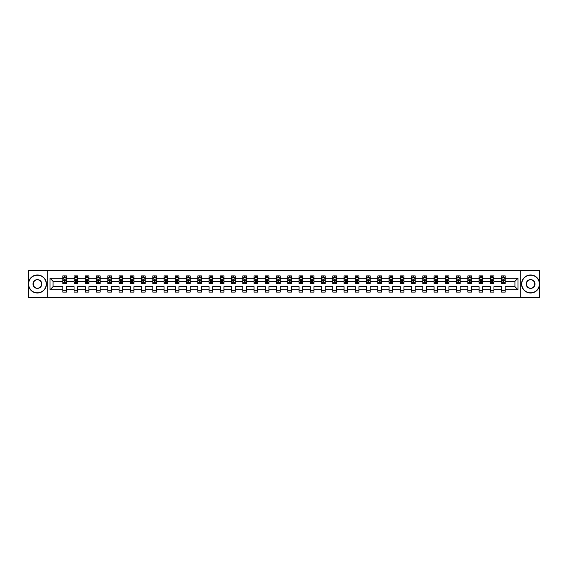 <?xml version="1.0" encoding="UTF-8"?>
<svg xmlns="http://www.w3.org/2000/svg" width="568" height="568" viewBox="0 0 568 568"><rect width="100%" height="100%" fill="white"/><g stroke="black" fill="none" stroke-linecap="round" stroke-linejoin="round"><path stroke-width="0.85" d="M520.742 270.659L28.4 270.659L28.4 297.341L539.6 297.341L539.6 270.659L520.742 270.659L520.742 297.341M505.2 289.694L505.2 286.67L514.935 286.67L517.966 289.694L505.2 289.694L505.2 292.115L501.594 292.115L501.594 289.694L493.947 289.694L493.947 292.115L490.34 292.115L490.34 289.694L482.693 289.694L482.693 292.115L479.087 292.115L479.087 289.694L471.447 289.694L471.447 292.115L467.84 292.115L467.84 289.694L460.194 289.694L460.194 292.115L456.587 292.115L456.587 289.694L448.94 289.694L448.94 292.115L445.333 292.115L445.333 289.694L437.694 289.694L437.694 292.115L434.087 292.115L434.087 289.694L426.44 289.694L426.44 292.115L422.833 292.115L422.833 289.694L415.187 289.694L415.187 292.115L411.587 292.115L411.587 289.694L403.94 289.694L403.94 292.115L400.334 292.115L400.334 289.694L392.687 289.694L392.687 292.115L389.08 292.115L389.08 289.694L381.433 289.694L381.433 292.115L377.834 292.115L377.834 289.694L370.187 289.694L370.187 292.115L366.58 292.115L366.58 289.694L358.933 289.694L358.933 292.115L355.327 292.115L355.327 289.694L347.687 289.694L347.687 292.115L344.08 292.115L344.08 289.694L336.433 289.694L336.433 292.115L332.827 292.115L332.827 289.694L325.18 289.694L325.18 292.115L321.573 292.115L321.573 289.694L313.934 289.694L313.934 292.115L310.327 292.115L310.327 289.694L302.68 289.694L302.68 292.115L299.073 292.115L299.073 289.694L291.427 289.694L291.427 292.115L287.82 292.115L287.82 289.694L280.18 289.694L280.18 292.115L276.573 292.115L276.573 289.694L268.927 289.694L268.927 292.115L265.32 292.115L265.32 289.694L257.673 289.694L257.673 292.115L254.066 292.115L254.066 289.694L246.427 289.694L246.427 292.115L242.82 292.115L242.82 289.694L235.173 289.694L235.173 292.115L231.566 292.115L231.566 289.694L223.92 289.694L223.92 292.115L220.313 292.115L220.313 289.694L212.673 289.694L212.673 292.115L209.067 292.115L209.067 289.694L201.42 289.694L201.42 292.115L197.813 292.115L197.813 289.694L190.166 289.694L190.166 292.115L186.567 292.115L186.567 289.694L178.92 289.694L178.92 292.115L175.313 292.115L175.313 289.694L167.666 289.694L167.666 292.115L164.06 292.115L164.06 289.694L156.413 289.694L156.413 292.115L152.813 292.115L152.813 289.694L145.167 289.694L145.167 292.115L141.56 292.115L141.56 289.694L133.913 289.694L133.913 292.115L130.306 292.115L130.306 289.694L122.667 289.694L122.667 292.115L119.06 292.115L119.06 289.694L111.413 289.694L111.413 292.115L107.806 292.115L107.806 289.694L100.16 289.694L100.16 292.115L96.553 292.115L96.553 289.694L88.913 289.694L88.913 292.115L85.306 292.115L85.306 289.694L77.66 289.694L77.66 292.115L74.053 292.115L74.053 289.694L66.406 289.694L66.406 292.115L62.8 292.115L62.8 289.694L50.034 289.694L50.034 278.306L62.8 278.306L62.8 275.885L66.406 275.885L66.406 278.306L74.053 278.306L74.053 275.885L77.66 275.885L77.66 278.306L85.306 278.306L85.306 275.885L88.913 275.885L88.913 278.306L96.553 278.306L96.553 275.885L100.16 275.885L100.16 278.306L107.806 278.306L107.806 275.885L111.413 275.885L111.413 278.306L119.06 278.306L119.06 275.885L122.667 275.885L122.667 278.306L130.306 278.306L130.306 275.885L133.913 275.885L133.913 278.306L141.56 278.306L141.56 275.885L145.167 275.885L145.167 278.306L152.813 278.306L152.813 275.885L156.413 275.885L156.413 278.306L164.06 278.306L164.06 275.885L167.666 275.885L167.666 278.306L175.313 278.306L175.313 275.885L178.92 275.885L178.92 278.306L186.567 278.306L186.567 275.885L190.166 275.885L190.166 278.306L197.813 278.306L197.813 275.885L201.42 275.885L201.42 278.306L209.067 278.306L209.067 275.885L212.673 275.885L212.673 278.306L220.313 278.306L220.313 275.885L223.92 275.885L223.92 278.306L231.566 278.306L231.566 275.885L235.173 275.885L235.173 278.306L242.82 278.306L242.82 275.885L246.427 275.885L246.427 278.306L254.066 278.306L254.066 275.885L257.673 275.885L257.673 278.306L265.32 278.306L265.32 275.885L268.927 275.885L268.927 278.306L276.573 278.306L276.573 275.885L280.18 275.885L280.18 278.306L287.82 278.306L287.82 275.885L291.427 275.885L291.427 278.306L299.073 278.306L299.073 275.885L302.68 275.885L302.68 278.306L310.327 278.306L310.327 275.885L313.934 275.885L313.934 278.306L321.573 278.306L321.573 275.885L325.18 275.885L325.18 278.306L332.827 278.306L332.827 275.885L336.433 275.885L336.433 278.306L344.08 278.306L344.08 275.885L347.687 275.885L347.687 278.306L355.327 278.306L355.327 275.885L358.933 275.885L358.933 278.306L366.58 278.306L366.58 275.885L370.187 275.885L370.187 278.306L377.834 278.306L377.834 275.885L381.433 275.885L381.433 278.306L389.08 278.306L389.08 275.885L392.687 275.885L392.687 278.306L400.334 278.306L400.334 275.885L403.94 275.885L403.94 278.306L411.587 278.306L411.587 275.885L415.187 275.885L415.187 278.306L422.833 278.306L422.833 275.885L426.44 275.885L426.44 278.306L434.087 278.306L434.087 275.885L437.694 275.885L437.694 278.306L445.333 278.306L445.333 275.885L448.94 275.885L448.94 278.306L456.587 278.306L456.587 275.885L460.194 275.885L460.194 278.306L467.84 278.306L467.84 275.885L471.447 275.885L471.447 278.306L479.087 278.306L479.087 275.885L482.693 275.885L482.693 278.306L490.34 278.306L490.34 275.885L493.947 275.885L493.947 278.306L501.594 278.306L501.594 275.885L505.2 275.885L505.2 278.306L517.966 278.306L517.966 289.694M47.258 297.341L47.258 270.659M501.594 278.306L501.594 281.33L493.947 281.33L493.947 278.306M493.947 289.694L493.947 286.67L501.594 286.67L501.594 289.694M490.34 278.306L490.34 281.33L482.693 281.33L482.693 278.306M482.693 289.694L482.693 286.67L490.34 286.67L490.34 289.694M479.087 278.306L479.087 281.33L471.447 281.33L471.447 278.306M471.447 289.694L471.447 286.67L479.087 286.67L479.087 289.694M467.84 278.306L467.84 281.33L460.194 281.33L460.194 278.306M460.194 289.694L460.194 286.67L467.84 286.67L467.84 289.694M456.587 278.306L456.587 281.33L448.94 281.33L448.94 278.306M448.94 289.694L448.94 286.67L456.587 286.67L456.587 289.694M445.333 278.306L445.333 281.33L437.694 281.33L437.694 278.306M437.694 289.694L437.694 286.67L445.333 286.67L445.333 289.694M434.087 278.306L434.087 281.33L426.44 281.33L426.44 278.306M426.44 289.694L426.44 286.67L434.087 286.67L434.087 289.694M422.833 278.306L422.833 281.33L415.187 281.33L415.187 278.306M415.187 289.694L415.187 286.67L422.833 286.67L422.833 289.694M411.587 278.306L411.587 281.33L403.94 281.33L403.94 278.306M403.94 289.694L403.94 286.67L411.587 286.67L411.587 289.694M400.334 278.306L400.334 281.33L392.687 281.33L392.687 278.306M392.687 289.694L392.687 286.67L400.334 286.67L400.334 289.694M389.08 278.306L389.08 281.33L381.433 281.33L381.433 278.306M381.433 289.694L381.433 286.67L389.08 286.67L389.08 289.694M377.834 278.306L377.834 281.33L370.187 281.33L370.187 278.306M370.187 289.694L370.187 286.67L377.834 286.67L377.834 289.694M366.58 278.306L366.58 281.33L358.933 281.33L358.933 278.306M358.933 289.694L358.933 286.67L366.58 286.67L366.58 289.694M355.327 278.306L355.327 281.33L347.687 281.33L347.687 278.306M347.687 289.694L347.687 286.67L355.327 286.67L355.327 289.694M344.08 278.306L344.08 281.33L336.433 281.33L336.433 278.306M336.433 289.694L336.433 286.67L344.08 286.67L344.08 289.694M332.827 278.306L332.827 281.33L325.18 281.33L325.18 278.306M325.18 289.694L325.18 286.67L332.827 286.67L332.827 289.694M321.573 278.306L321.573 281.33L313.934 281.33L313.934 278.306M313.934 289.694L313.934 286.67L321.573 286.67L321.573 289.694M310.327 278.306L310.327 281.33L302.68 281.33L302.68 278.306M302.68 289.694L302.68 286.67L310.327 286.67L310.327 289.694M299.073 278.306L299.073 281.33L291.427 281.33L291.427 278.306M291.427 289.694L291.427 286.67L299.073 286.67L299.073 289.694M287.82 278.306L287.82 281.33L280.18 281.33L280.18 278.306M280.18 289.694L280.18 286.67L287.82 286.67L287.82 289.694M276.573 278.306L276.573 281.33L268.927 281.33L268.927 278.306M268.927 289.694L268.927 286.67L276.573 286.67L276.573 289.694M265.32 278.306L265.32 281.33L257.673 281.33L257.673 278.306M257.673 289.694L257.673 286.67L265.32 286.67L265.32 289.694M254.066 278.306L254.066 281.33L246.427 281.33L246.427 278.306M246.427 289.694L246.427 286.67L254.066 286.67L254.066 289.694M242.82 278.306L242.82 281.33L235.173 281.33L235.173 278.306M235.173 289.694L235.173 286.67L242.82 286.67L242.82 289.694M231.566 278.306L231.566 281.33L223.92 281.33L223.92 278.306M223.92 289.694L223.92 286.67L231.566 286.67L231.566 289.694M220.313 278.306L220.313 281.33L212.673 281.33L212.673 278.306M212.673 289.694L212.673 286.67L220.313 286.67L220.313 289.694M209.067 278.306L209.067 281.33L201.42 281.33L201.42 278.306M201.42 289.694L201.42 286.67L209.067 286.67L209.067 289.694M197.813 278.306L197.813 281.33L190.166 281.33L190.166 278.306M190.166 289.694L190.166 286.67L197.813 286.67L197.813 289.694M186.567 278.306L186.567 281.33L178.92 281.33L178.92 278.306M178.92 289.694L178.92 286.67L186.567 286.67L186.567 289.694M175.313 278.306L175.313 281.33L167.666 281.33L167.666 278.306M167.666 289.694L167.666 286.67L175.313 286.67L175.313 289.694M164.06 278.306L164.06 281.33L156.413 281.33L156.413 278.306M156.413 289.694L156.413 286.67L164.06 286.67L164.06 289.694M152.813 278.306L152.813 281.33L145.167 281.33L145.167 278.306M145.167 289.694L145.167 286.67L152.813 286.67L152.813 289.694M141.56 278.306L141.56 281.33L133.913 281.33L133.913 278.306M133.913 289.694L133.913 286.67L141.56 286.67L141.56 289.694M130.306 278.306L130.306 281.33L122.667 281.33L122.667 278.306M122.667 289.694L122.667 286.67L130.306 286.67L130.306 289.694M119.06 278.306L119.06 281.33L111.413 281.33L111.413 278.306M111.413 289.694L111.413 286.67L119.06 286.67L119.06 289.694M107.806 278.306L107.806 281.33L100.16 281.33L100.16 278.306M100.16 289.694L100.16 286.67L107.806 286.67L107.806 289.694M96.553 278.306L96.553 281.33L88.913 281.33L88.913 278.306M88.913 289.694L88.913 286.67L96.553 286.67L96.553 289.694M85.306 278.306L85.306 281.33L77.66 281.33L77.66 278.306M77.66 289.694L77.66 286.67L85.306 286.67L85.306 289.694M74.053 278.306L74.053 281.33L66.406 281.33L66.406 278.306M66.406 289.694L66.406 286.67L74.053 286.67L74.053 289.694M62.8 278.306L62.8 281.33L53.065 281.33L53.065 286.67L62.8 286.67L62.8 289.694M50.034 278.306L53.065 281.33M514.935 286.67L514.935 281.33L505.2 281.33L505.2 278.306M502.964 277.688L503.83 277.688M491.71 277.688L492.577 277.688M480.457 277.688L481.323 277.688M469.211 277.688L470.077 277.688M457.957 277.688L458.823 277.688M446.704 277.688L447.57 277.688M435.457 277.688L436.323 277.688M424.204 277.688L425.07 277.688M412.957 277.688L413.816 277.688M401.704 277.688L402.57 277.688M390.45 277.688L391.316 277.688M379.204 277.688L380.063 277.688M367.95 277.688L368.817 277.688M356.697 277.688L357.563 277.688M345.45 277.688L346.317 277.688M334.197 277.688L335.063 277.688M322.943 277.688L323.81 277.688M311.697 277.688L312.563 277.688M300.444 277.688L301.31 277.688M289.19 277.688L290.056 277.688M277.944 277.688L278.81 277.688M266.69 277.688L267.556 277.688M255.437 277.688L256.303 277.688M244.19 277.688L245.056 277.688M232.937 277.688L233.803 277.688M221.683 277.688L222.549 277.688M210.437 277.688L211.303 277.688M199.183 277.688L200.05 277.688M187.937 277.688L188.796 277.688M176.683 277.688L177.55 277.688M165.43 277.688L166.296 277.688M154.184 277.688L155.043 277.688M142.93 277.688L143.796 277.688M131.677 277.688L132.543 277.688M120.43 277.688L121.296 277.688M109.177 277.688L110.043 277.688M97.923 277.688L98.789 277.688M86.677 277.688L87.543 277.688M75.423 277.688L76.29 277.688M64.17 277.688L65.036 277.688M62.8 290.312L66.406 290.312M74.053 290.312L77.66 290.312M85.306 290.312L88.913 290.312M96.553 290.312L100.16 290.312M107.806 290.312L111.413 290.312M119.06 290.312L122.667 290.312M130.306 290.312L133.913 290.312M141.56 290.312L145.167 290.312M152.813 290.312L156.413 290.312M164.06 290.312L167.666 290.312M175.313 290.312L178.92 290.312M186.567 290.312L190.166 290.312M197.813 290.312L201.42 290.312M209.067 290.312L212.673 290.312M220.313 290.312L223.92 290.312M231.566 290.312L235.173 290.312M242.82 290.312L246.427 290.312M254.066 290.312L257.673 290.312M265.32 290.312L268.927 290.312M276.573 290.312L280.18 290.312M287.82 290.312L291.427 290.312M299.073 290.312L302.68 290.312M310.327 290.312L313.934 290.312M321.573 290.312L325.18 290.312M332.827 290.312L336.433 290.312M344.08 290.312L347.687 290.312M355.327 290.312L358.933 290.312M366.58 290.312L370.187 290.312M377.834 290.312L381.433 290.312M389.08 290.312L392.687 290.312M400.334 290.312L403.94 290.312M411.587 290.312L415.187 290.312M422.833 290.312L426.44 290.312M434.087 290.312L437.694 290.312M445.333 290.312L448.94 290.312M456.587 290.312L460.194 290.312M467.84 290.312L471.447 290.312M479.087 290.312L482.693 290.312M490.34 290.312L493.947 290.312M501.594 290.312L505.2 290.312M53.065 286.67L50.034 289.694M517.966 278.306L514.935 281.33M65.036 276.822L64.17 276.822M63.481 277.809L62.8 277.809L62.8 275.885L64.17 275.885L64.17 277.724M62.8 282.665L62.8 283.567L64.17 283.567L64.17 282.665L62.8 282.665L62.8 281.33M66.406 281.33L66.406 283.567L65.036 283.567L65.036 279.712L64.17 279.712L64.17 282.665M65.732 277.809L66.406 277.809L66.406 275.885L65.036 275.885L65.036 277.724M66.406 279.165L65.689 277.724L63.524 277.724L62.8 279.165M63.453 275.885L62.8 275.885M37.417 275.203A8.797 8.797 0 0 0 28.613 284A8.797 8.797 0 0 0 37.417 292.797A8.797 8.797 0 0 0 46.214 284A8.797 8.797 0 0 0 37.417 275.203M37.417 293.017A9.017 9.017 0 0 1 28.4 284A9.017 9.017 0 0 1 37.417 274.983A9.017 9.017 0 0 1 46.434 284A9.017 9.017 0 0 1 37.417 293.017M37.417 279.598A4.402 4.402 0 0 1 41.812 284A4.402 4.402 0 0 1 37.417 288.402A4.402 4.402 0 0 1 33.015 284A4.402 4.402 0 0 1 37.417 279.598M37.417 288.182A4.182 4.182 0 0 0 41.599 284A4.182 4.182 0 0 0 37.417 279.818A4.182 4.182 0 0 0 33.235 284A4.182 4.182 0 0 0 37.417 288.182M530.583 275.203A8.797 8.797 0 0 0 521.786 284A8.797 8.797 0 0 0 530.583 292.797A8.797 8.797 0 0 0 539.387 284A8.797 8.797 0 0 0 530.583 275.203M530.583 293.017A9.017 9.017 0 0 1 521.566 284A9.017 9.017 0 0 1 530.583 274.983A9.017 9.017 0 0 1 539.6 284A9.017 9.017 0 0 1 530.583 293.017M530.583 279.598A4.402 4.402 0 0 1 534.985 284A4.402 4.402 0 0 1 530.583 288.402A4.402 4.402 0 0 1 526.188 284A4.402 4.402 0 0 1 530.583 279.598M530.583 288.182A4.182 4.182 0 0 0 534.765 284A4.182 4.182 0 0 0 530.583 279.818A4.182 4.182 0 0 0 526.401 284A4.182 4.182 0 0 0 530.583 288.182M76.29 276.822L75.423 276.822M74.735 277.809L74.053 277.809L74.053 275.885L75.423 275.885L75.423 277.724M74.053 282.665L74.053 283.567L75.423 283.567L75.423 282.665L74.053 282.665L74.053 281.33M77.66 281.33L77.66 283.567L76.29 283.567L76.29 279.712L75.423 279.712L75.423 282.665M76.978 277.809L77.66 277.809L77.66 275.885L76.29 275.885L76.29 277.724M77.66 279.165L76.936 277.724L74.777 277.724L74.053 279.165M74.699 275.885L74.053 275.885M87.543 276.822L86.677 276.822M85.981 277.809L85.306 277.809L85.306 275.885L86.677 275.885L86.677 277.724M85.306 282.665L85.306 283.567L86.677 283.567L86.677 282.665L85.306 282.665L85.306 281.33M88.913 281.33L88.913 283.567L87.543 283.567L87.543 279.712L86.677 279.712L86.677 282.665M88.232 277.809L88.913 277.809L88.913 275.885L87.543 275.885L87.543 277.724M88.913 279.165L88.189 277.724L86.024 277.724L85.306 279.165M85.953 275.885L85.306 275.885M98.789 276.822L97.923 276.822M97.234 277.809L96.553 277.809L96.553 275.885L97.923 275.885L97.923 277.724M96.553 282.665L96.553 283.567L97.923 283.567L97.923 282.665L96.553 282.665L96.553 281.33M100.16 281.33L100.16 283.567L98.789 283.567L98.789 279.712L97.923 279.712L97.923 282.665M99.485 277.809L100.16 277.809L100.16 275.885L98.789 275.885L98.789 277.724M100.16 279.165L99.443 277.724L97.277 277.724L96.553 279.165M97.206 275.885L96.553 275.885M110.043 276.822L109.177 276.822M108.481 277.809L107.806 277.809L107.806 275.885L109.177 275.885L109.177 277.724M107.806 282.665L107.806 283.567L109.177 283.567L109.177 282.665L107.806 282.665L107.806 281.33M111.413 281.33L111.413 283.567L110.043 283.567L110.043 279.712L109.177 279.712L109.177 282.665M110.732 277.809L111.413 277.809L111.413 275.885L110.043 275.885L110.043 277.724M111.413 279.165L110.689 277.724L108.531 277.724L107.806 279.165M108.453 275.885L107.806 275.885M121.296 276.822L120.43 276.822M119.734 277.809L119.06 277.809L119.06 275.885L120.43 275.885L120.43 277.724M119.06 282.665L119.06 283.567L120.43 283.567L120.43 282.665L119.06 282.665L119.06 281.33M122.667 281.33L122.667 283.567L121.296 283.567L121.296 279.712L120.43 279.712L120.43 282.665M121.985 277.809L122.667 277.809L122.667 275.885L121.296 275.885L121.296 277.724M122.667 279.165L121.942 277.724L119.777 277.724L119.06 279.165M119.706 275.885L119.06 275.885M132.543 276.822L131.677 276.822M130.988 277.809L130.306 277.809L130.306 275.885L131.677 275.885L131.677 277.724M130.306 282.665L130.306 283.567L131.677 283.567L131.677 282.665L130.306 282.665L130.306 281.33M133.913 281.33L133.913 283.567L132.543 283.567L132.543 279.712L131.677 279.712L131.677 282.665M133.239 277.809L133.913 277.809L133.913 275.885L132.543 275.885L132.543 277.724M133.913 279.165L133.196 277.724L131.03 277.724L130.306 279.165M130.959 275.885L130.306 275.885M143.796 276.822L142.93 276.822M142.234 277.809L141.56 277.809L141.56 275.885L142.93 275.885L142.93 277.724M141.56 282.665L141.56 283.567L142.93 283.567L142.93 282.665L141.56 282.665L141.56 281.33M145.167 281.33L145.167 283.567L143.796 283.567L143.796 279.712L142.93 279.712L142.93 282.665M144.485 277.809L145.167 277.809L145.167 275.885L143.796 275.885L143.796 277.724M145.167 279.165L144.442 277.724L142.284 277.724L141.56 279.165M142.206 275.885L141.56 275.885M155.043 276.822L154.184 276.822M153.488 277.809L152.813 277.809L152.813 275.885L154.184 275.885L154.184 277.724M152.813 282.665L152.813 283.567L154.184 283.567L154.184 282.665L152.813 282.665L152.813 281.33M156.413 281.33L156.413 283.567L155.043 283.567L155.043 279.712L154.184 279.712L154.184 282.665M155.738 277.809L156.413 277.809L156.413 275.885L155.043 275.885L155.043 277.724M156.413 279.165L155.696 277.724L153.53 277.724L152.813 279.165M153.459 275.885L152.813 275.885M166.296 276.822L165.43 276.822M164.741 277.809L164.06 277.809L164.06 275.885L165.43 275.885L165.43 277.724M164.06 282.665L164.06 283.567L165.43 283.567L165.43 282.665L164.06 282.665L164.06 281.33M167.666 281.33L167.666 283.567L166.296 283.567L166.296 279.712L165.43 279.712L165.43 282.665M166.992 277.809L167.666 277.809L167.666 275.885L166.296 275.885L166.296 277.724M167.666 279.165L166.949 277.724L164.784 277.724L164.06 279.165M164.713 275.885L164.06 275.885M177.55 276.822L176.683 276.822M175.988 277.809L175.313 277.809L175.313 275.885L176.683 275.885L176.683 277.724M175.313 282.665L175.313 283.567L176.683 283.567L176.683 282.665L175.313 282.665L175.313 281.33M178.92 281.33L178.92 283.567L177.55 283.567L177.55 279.712L176.683 279.712L176.683 282.665M178.238 277.809L178.92 277.809L178.92 275.885L177.55 275.885L177.55 277.724M178.92 279.165L178.196 277.724L176.03 277.724L175.313 279.165M175.959 275.885L175.313 275.885M188.796 276.822L187.937 276.822M187.241 277.809L186.567 277.809L186.567 275.885L187.937 275.885L187.937 277.724M186.567 282.665L186.567 283.567L187.937 283.567L187.937 282.665L186.567 282.665L186.567 281.33M190.166 281.33L190.166 283.567L188.796 283.567L188.796 279.712L187.937 279.712L187.937 282.665M189.492 277.809L190.166 277.809L190.166 275.885L188.796 275.885L188.796 277.724M190.166 279.165L189.449 277.724L187.284 277.724L186.567 279.165M187.213 275.885L186.567 275.885M200.05 276.822L199.183 276.822M198.495 277.809L197.813 277.809L197.813 275.885L199.183 275.885L199.183 277.724M197.813 282.665L197.813 283.567L199.183 283.567L199.183 282.665L197.813 282.665L197.813 281.33M201.42 281.33L201.42 283.567L200.05 283.567L200.05 279.712L199.183 279.712L199.183 282.665M200.745 277.809L201.42 277.809L201.42 275.885L200.05 275.885L200.05 277.724M201.42 279.165L200.696 277.724L198.537 277.724L197.813 279.165M198.466 275.885L197.813 275.885M211.303 276.822L210.437 276.822M209.741 277.809L209.067 277.809L209.067 275.885L210.437 275.885L210.437 277.724M209.067 282.665L209.067 283.567L210.437 283.567L210.437 282.665L209.067 282.665L209.067 281.33M212.673 281.33L212.673 283.567L211.303 283.567L211.303 279.712L210.437 279.712L210.437 282.665M211.992 277.809L212.673 277.809L212.673 275.885L211.303 275.885L211.303 277.724M212.673 279.165L211.949 277.724L209.784 277.724L209.067 279.165M209.713 275.885L209.067 275.885M222.549 276.822L221.683 276.822M220.995 277.809L220.313 277.809L220.313 275.885L221.683 275.885L221.683 277.724M220.313 282.665L220.313 283.567L221.683 283.567L221.683 282.665L220.313 282.665L220.313 281.33M223.92 281.33L223.92 283.567L222.549 283.567L222.549 279.712L221.683 279.712L221.683 282.665M223.245 277.809L223.92 277.809L223.92 275.885L222.549 275.885L222.549 277.724M223.92 279.165L223.203 277.724L221.037 277.724L220.313 279.165M220.966 275.885L220.313 275.885M233.803 276.822L232.937 276.822M232.248 277.809L231.566 277.809L231.566 275.885L232.937 275.885L232.937 277.724M231.566 282.665L231.566 283.567L232.937 283.567L232.937 282.665L231.566 282.665L231.566 281.33M235.173 281.33L235.173 283.567L233.803 283.567L233.803 279.712L232.937 279.712L232.937 282.665M234.499 277.809L235.173 277.809L235.173 275.885L233.803 275.885L233.803 277.724M235.173 279.165L234.449 277.724L232.291 277.724L231.566 279.165M232.22 275.885L231.566 275.885M245.056 276.822L244.19 276.822M243.494 277.809L242.82 277.809L242.82 275.885L244.19 275.885L244.19 277.724M242.82 282.665L242.82 283.567L244.19 283.567L244.19 282.665L242.82 282.665L242.82 281.33M246.427 281.33L246.427 283.567L245.056 283.567L245.056 279.712L244.19 279.712L244.19 282.665M245.745 277.809L246.427 277.809L246.427 275.885L245.056 275.885L245.056 277.724M246.427 279.165L245.703 277.724L243.537 277.724L242.82 279.165M243.466 275.885L242.82 275.885M256.303 276.822L255.437 276.822M254.748 277.809L254.066 277.809L254.066 275.885L255.437 275.885L255.437 277.724M254.066 282.665L254.066 283.567L255.437 283.567L255.437 282.665L254.066 282.665L254.066 281.33M257.673 281.33L257.673 283.567L256.303 283.567L256.303 279.712L255.437 279.712L255.437 282.665M256.999 277.809L257.673 277.809L257.673 275.885L256.303 275.885L256.303 277.724M257.673 279.165L256.956 277.724L254.791 277.724L254.066 279.165M254.72 275.885L254.066 275.885M267.556 276.822L266.69 276.822M266.001 277.809L265.32 277.809L265.32 275.885L266.69 275.885L266.69 277.724M265.32 282.665L265.32 283.567L266.69 283.567L266.69 282.665L265.32 282.665L265.32 281.33M268.927 281.33L268.927 283.567L267.556 283.567L267.556 279.712L266.69 279.712L266.69 282.665M268.245 277.809L268.927 277.809L268.927 275.885L267.556 275.885L267.556 277.724M268.927 279.165L268.202 277.724L266.044 277.724L265.32 279.165M265.966 275.885L265.32 275.885M278.81 276.822L277.944 276.822M277.248 277.809L276.573 277.809L276.573 275.885L277.944 275.885L277.944 277.724M276.573 282.665L276.573 283.567L277.944 283.567L277.944 282.665L276.573 282.665L276.573 281.33M280.18 281.33L280.18 283.567L278.81 283.567L278.81 279.712L277.944 279.712L277.944 282.665M279.499 277.809L280.18 277.809L280.18 275.885L278.81 275.885L278.81 277.724M280.18 279.165L279.456 277.724L277.291 277.724L276.573 279.165M277.219 275.885L276.573 275.885M290.056 276.822L289.19 276.822M288.501 277.809L287.82 277.809L287.82 275.885L289.19 275.885L289.19 277.724M287.82 282.665L287.82 283.567L289.19 283.567L289.19 282.665L287.82 282.665L287.82 281.33M291.427 281.33L291.427 283.567L290.056 283.567L290.056 279.712L289.19 279.712L289.19 282.665M290.752 277.809L291.427 277.809L291.427 275.885L290.056 275.885L290.056 277.724M291.427 279.165L290.709 277.724L288.544 277.724L287.82 279.165M288.473 275.885L287.82 275.885M301.31 276.822L300.444 276.822M299.755 277.809L299.073 277.809L299.073 275.885L300.444 275.885L300.444 277.724M299.073 282.665L299.073 283.567L300.444 283.567L300.444 282.665L299.073 282.665L299.073 281.33M302.68 281.33L302.68 283.567L301.31 283.567L301.31 279.712L300.444 279.712L300.444 282.665M301.998 277.809L302.68 277.809L302.68 275.885L301.31 275.885L301.31 277.724M302.68 279.165L301.956 277.724L299.797 277.724L299.073 279.165M299.719 275.885L299.073 275.885M312.563 276.822L311.697 276.822M311.001 277.809L310.327 277.809L310.327 275.885L311.697 275.885L311.697 277.724M310.327 282.665L310.327 283.567L311.697 283.567L311.697 282.665L310.327 282.665L310.327 281.33M313.934 281.33L313.934 283.567L312.563 283.567L312.563 279.712L311.697 279.712L311.697 282.665M313.252 277.809L313.934 277.809L313.934 275.885L312.563 275.885L312.563 277.724M313.934 279.165L313.209 277.724L311.044 277.724L310.327 279.165M310.973 275.885L310.327 275.885M323.81 276.822L322.943 276.822M322.255 277.809L321.573 277.809L321.573 275.885L322.943 275.885L322.943 277.724M321.573 282.665L321.573 283.567L322.943 283.567L322.943 282.665L321.573 282.665L321.573 281.33M325.18 281.33L325.18 283.567L323.81 283.567L323.81 279.712L322.943 279.712L322.943 282.665M324.505 277.809L325.18 277.809L325.18 275.885L323.81 275.885L323.81 277.724M325.18 279.165L324.463 277.724L322.297 277.724L321.573 279.165M322.226 275.885L321.573 275.885M335.063 276.822L334.197 276.822M333.501 277.809L332.827 277.809L332.827 275.885L334.197 275.885L334.197 277.724M332.827 282.665L332.827 283.567L334.197 283.567L334.197 282.665L332.827 282.665L332.827 281.33M336.433 281.33L336.433 283.567L335.063 283.567L335.063 279.712L334.197 279.712L334.197 282.665M335.752 277.809L336.433 277.809L336.433 275.885L335.063 275.885L335.063 277.724M336.433 279.165L335.709 277.724L333.551 277.724L332.827 279.165M333.473 275.885L332.827 275.885M346.317 276.822L345.45 276.822M344.755 277.809L344.08 277.809L344.08 275.885L345.45 275.885L345.45 277.724M344.08 282.665L344.08 283.567L345.45 283.567L345.45 282.665L344.08 282.665L344.08 281.33M347.687 281.33L347.687 283.567L346.317 283.567L346.317 279.712L345.45 279.712L345.45 282.665M347.005 277.809L347.687 277.809L347.687 275.885L346.317 275.885L346.317 277.724M347.687 279.165L346.963 277.724L344.797 277.724L344.08 279.165M344.726 275.885L344.08 275.885M357.563 276.822L356.697 276.822M356.008 277.809L355.327 277.809L355.327 275.885L356.697 275.885L356.697 277.724M355.327 282.665L355.327 283.567L356.697 283.567L356.697 282.665L355.327 282.665L355.327 281.33M358.933 281.33L358.933 283.567L357.563 283.567L357.563 279.712L356.697 279.712L356.697 282.665M358.259 277.809L358.933 277.809L358.933 275.885L357.563 275.885L357.563 277.724M358.933 279.165L358.216 277.724L356.051 277.724L355.327 279.165M355.98 275.885L355.327 275.885M368.817 276.822L367.95 276.822M367.255 277.809L366.58 277.809L366.58 275.885L367.95 275.885L367.95 277.724M366.58 282.665L366.58 283.567L367.95 283.567L367.95 282.665L366.58 282.665L366.58 281.33M370.187 281.33L370.187 283.567L368.817 283.567L368.817 279.712L367.95 279.712L367.95 282.665M369.505 277.809L370.187 277.809L370.187 275.885L368.817 275.885L368.817 277.724M370.187 279.165L369.463 277.724L367.304 277.724L366.58 279.165M367.226 275.885L366.58 275.885M380.063 276.822L379.204 276.822M378.508 277.809L377.834 277.809L377.834 275.885L379.204 275.885L379.204 277.724M377.834 282.665L377.834 283.567L379.204 283.567L379.204 282.665L377.834 282.665L377.834 281.33M381.433 281.33L381.433 283.567L380.063 283.567L380.063 279.712L379.204 279.712L379.204 282.665M380.759 277.809L381.433 277.809L381.433 275.885L380.063 275.885L380.063 277.724M381.433 279.165L380.716 277.724L378.551 277.724L377.834 279.165M378.48 275.885L377.834 275.885M391.316 276.822L390.45 276.822M389.762 277.809L389.08 277.809L389.08 275.885L390.45 275.885L390.45 277.724M389.08 282.665L389.08 283.567L390.45 283.567L390.45 282.665L389.08 282.665L389.08 281.33M392.687 281.33L392.687 283.567L391.316 283.567L391.316 279.712L390.45 279.712L390.45 282.665M392.012 277.809L392.687 277.809L392.687 275.885L391.316 275.885L391.316 277.724M392.687 279.165L391.97 277.724L389.804 277.724L389.08 279.165M389.733 275.885L389.08 275.885M402.57 276.822L401.704 276.822M401.008 277.809L400.334 277.809L400.334 275.885L401.704 275.885L401.704 277.724M400.334 282.665L400.334 283.567L401.704 283.567L401.704 282.665L400.334 282.665L400.334 281.33M403.94 281.33L403.94 283.567L402.57 283.567L402.57 279.712L401.704 279.712L401.704 282.665M403.259 277.809L403.94 277.809L403.94 275.885L402.57 275.885L402.57 277.724M403.94 279.165L403.216 277.724L401.051 277.724L400.334 279.165M400.98 275.885L400.334 275.885M413.816 276.822L412.957 276.822M412.261 277.809L411.587 277.809L411.587 275.885L412.957 275.885L412.957 277.724M411.587 282.665L411.587 283.567L412.957 283.567L412.957 282.665L411.587 282.665L411.587 281.33M415.187 281.33L415.187 283.567L413.816 283.567L413.816 279.712L412.957 279.712L412.957 282.665M414.512 277.809L415.187 277.809L415.187 275.885L413.816 275.885L413.816 277.724M415.187 279.165L414.47 277.724L412.304 277.724L411.587 279.165M412.233 275.885L411.587 275.885M425.07 276.822L424.204 276.822M423.515 277.809L422.833 277.809L422.833 275.885L424.204 275.885L424.204 277.724M422.833 282.665L422.833 283.567L424.204 283.567L424.204 282.665L422.833 282.665L422.833 281.33M426.44 281.33L426.44 283.567L425.07 283.567L425.07 279.712L424.204 279.712L424.204 282.665M425.766 277.809L426.44 277.809L426.44 275.885L425.07 275.885L425.07 277.724M426.44 279.165L425.716 277.724L423.558 277.724L422.833 279.165M423.487 275.885L422.833 275.885M436.323 276.822L435.457 276.822M434.761 277.809L434.087 277.809L434.087 275.885L435.457 275.885L435.457 277.724M434.087 282.665L434.087 283.567L435.457 283.567L435.457 282.665L434.087 282.665L434.087 281.33M437.694 281.33L437.694 283.567L436.323 283.567L436.323 279.712L435.457 279.712L435.457 282.665M437.012 277.809L437.694 277.809L437.694 275.885L436.323 275.885L436.323 277.724M437.694 279.165L436.969 277.724L434.804 277.724L434.087 279.165M434.733 275.885L434.087 275.885M447.57 276.822L446.704 276.822M446.015 277.809L445.333 277.809L445.333 275.885L446.704 275.885L446.704 277.724M445.333 282.665L445.333 283.567L446.704 283.567L446.704 282.665L445.333 282.665L445.333 281.33M448.94 281.33L448.94 283.567L447.57 283.567L447.57 279.712L446.704 279.712L446.704 282.665M448.266 277.809L448.94 277.809L448.94 275.885L447.57 275.885L447.57 277.724M448.94 279.165L448.223 277.724L446.058 277.724L445.333 279.165M445.986 275.885L445.333 275.885M458.823 276.822L457.957 276.822M457.268 277.809L456.587 277.809L456.587 275.885L457.957 275.885L457.957 277.724M456.587 282.665L456.587 283.567L457.957 283.567L457.957 282.665L456.587 282.665L456.587 281.33M460.194 281.33L460.194 283.567L458.823 283.567L458.823 279.712L457.957 279.712L457.957 282.665M459.519 277.809L460.194 277.809L460.194 275.885L458.823 275.885L458.823 277.724M460.194 279.165L459.469 277.724L457.311 277.724L456.587 279.165M457.24 275.885L456.587 275.885M470.077 276.822L469.211 276.822M468.515 277.809L467.84 277.809L467.84 275.885L469.211 275.885L469.211 277.724M467.84 282.665L467.84 283.567L469.211 283.567L469.211 282.665L467.84 282.665L467.84 281.33M471.447 281.33L471.447 283.567L470.077 283.567L470.077 279.712L469.211 279.712L469.211 282.665M470.765 277.809L471.447 277.809L471.447 275.885L470.077 275.885L470.077 277.724M471.447 279.165L470.723 277.724L468.557 277.724L467.84 279.165M468.486 275.885L467.84 275.885M481.323 276.822L480.457 276.822M479.768 277.809L479.087 277.809L479.087 275.885L480.457 275.885L480.457 277.724M479.087 282.665L479.087 283.567L480.457 283.567L480.457 282.665L479.087 282.665L479.087 281.33M482.693 281.33L482.693 283.567L481.323 283.567L481.323 279.712L480.457 279.712L480.457 282.665M482.019 277.809L482.693 277.809L482.693 275.885L481.323 275.885L481.323 277.724M482.693 279.165L481.976 277.724L479.811 277.724L479.087 279.165M479.74 275.885L479.087 275.885M492.577 276.822L491.71 276.822M491.022 277.809L490.34 277.809L490.34 275.885L491.71 275.885L491.71 277.724M490.34 282.665L490.34 283.567L491.71 283.567L491.71 282.665L490.34 282.665L490.34 281.33M493.947 281.33L493.947 283.567L492.577 283.567L492.577 279.712L491.71 279.712L491.71 282.665M493.265 277.809L493.947 277.809L493.947 275.885L492.577 275.885L492.577 277.724M493.947 279.165L493.223 277.724L491.064 277.724L490.34 279.165M490.986 275.885L490.34 275.885M503.83 276.822L502.964 276.822M502.268 277.809L501.594 277.809L501.594 275.885L502.964 275.885L502.964 277.724M501.594 282.665L501.594 283.567L502.964 283.567L502.964 282.665L501.594 282.665L501.594 281.33M505.2 281.33L505.2 283.567L503.83 283.567L503.83 279.712L502.964 279.712L502.964 282.665M504.519 277.809L505.2 277.809L505.2 275.885L503.83 275.885L503.83 277.724M505.2 279.165L504.476 277.724L502.311 277.724L501.594 279.165M502.24 275.885L501.594 275.885M66.392 279.129L62.821 279.129M66.406 282.665L65.036 282.665M64.17 280.727L62.8 280.727M66.406 280.727L65.036 280.727M65.036 277.283L64.17 277.283M77.638 279.129L74.074 279.129M77.66 282.665L76.29 282.665M75.423 280.727L74.053 280.727M77.66 280.727L76.29 280.727M76.29 277.283L75.423 277.283M88.892 279.129L85.321 279.129M88.913 282.665L87.543 282.665M86.677 280.727L85.306 280.727M88.913 280.727L87.543 280.727M87.543 277.283L86.677 277.283M100.145 279.129L96.574 279.129M100.16 282.665L98.789 282.665M97.923 280.727L96.553 280.727M100.16 280.727L98.789 280.727M98.789 277.283L97.923 277.283M111.392 279.129L107.828 279.129M111.413 282.665L110.043 282.665M109.177 280.727L107.806 280.727M111.413 280.727L110.043 280.727M110.043 277.283L109.177 277.283M122.645 279.129L119.074 279.129M122.667 282.665L121.296 282.665M120.43 280.727L119.06 280.727M122.667 280.727L121.296 280.727M121.296 277.283L120.43 277.283M133.899 279.129L130.328 279.129M133.913 282.665L132.543 282.665M131.677 280.727L130.306 280.727M133.913 280.727L132.543 280.727M132.543 277.283L131.677 277.283M145.145 279.129L141.574 279.129M145.167 282.665L143.796 282.665M142.93 280.727L141.56 280.727M145.167 280.727L143.796 280.727M143.796 277.283L142.93 277.283M156.399 279.129L152.827 279.129M156.413 282.665L155.043 282.665M154.184 280.727L152.813 280.727M156.413 280.727L155.043 280.727M155.043 277.283L154.184 277.283M167.652 279.129L164.081 279.129M167.666 282.665L166.296 282.665M165.43 280.727L164.06 280.727M167.666 280.727L166.296 280.727M166.296 277.283L165.43 277.283M178.899 279.129L175.327 279.129M178.92 282.665L177.55 282.665M176.683 280.727L175.313 280.727M178.92 280.727L177.55 280.727M177.55 277.283L176.683 277.283M190.152 279.129L186.581 279.129M190.166 282.665L188.796 282.665M187.937 280.727L186.567 280.727M190.166 280.727L188.796 280.727M188.796 277.283L187.937 277.283M201.406 279.129L197.834 279.129M201.42 282.665L200.05 282.665M199.183 280.727L197.813 280.727M201.42 280.727L200.05 280.727M200.05 277.283L199.183 277.283M212.652 279.129L209.081 279.129M212.673 282.665L211.303 282.665M210.437 280.727L209.067 280.727M212.673 280.727L211.303 280.727M211.303 277.283L210.437 277.283M223.906 279.129L220.334 279.129M223.92 282.665L222.549 282.665M221.683 280.727L220.313 280.727M223.92 280.727L222.549 280.727M222.549 277.283L221.683 277.283M235.152 279.129L231.588 279.129M235.173 282.665L233.803 282.665M232.937 280.727L231.566 280.727M235.173 280.727L233.803 280.727M233.803 277.283L232.937 277.283M246.405 279.129L242.834 279.129M246.427 282.665L245.056 282.665M244.19 280.727L242.82 280.727M246.427 280.727L245.056 280.727M245.056 277.283L244.19 277.283M257.659 279.129L254.088 279.129M257.673 282.665L256.303 282.665M255.437 280.727L254.066 280.727M257.673 280.727L256.303 280.727M256.303 277.283L255.437 277.283M268.905 279.129L265.341 279.129M268.927 282.665L267.556 282.665M266.69 280.727L265.32 280.727M268.927 280.727L267.556 280.727M267.556 277.283L266.69 277.283M280.159 279.129L276.588 279.129M280.18 282.665L278.81 282.665M277.944 280.727L276.573 280.727M280.18 280.727L278.81 280.727M278.81 277.283L277.944 277.283M291.412 279.129L287.841 279.129M291.427 282.665L290.056 282.665M289.19 280.727L287.82 280.727M291.427 280.727L290.056 280.727M290.056 277.283L289.19 277.283M302.659 279.129L299.095 279.129M302.68 282.665L301.31 282.665M300.444 280.727L299.073 280.727M302.68 280.727L301.31 280.727M301.31 277.283L300.444 277.283M313.912 279.129L310.341 279.129M313.934 282.665L312.563 282.665M311.697 280.727L310.327 280.727M313.934 280.727L312.563 280.727M312.563 277.283L311.697 277.283M325.166 279.129L321.594 279.129M325.18 282.665L323.81 282.665M322.943 280.727L321.573 280.727M325.18 280.727L323.81 280.727M323.81 277.283L322.943 277.283M336.412 279.129L332.848 279.129M336.433 282.665L335.063 282.665M334.197 280.727L332.827 280.727M336.433 280.727L335.063 280.727M335.063 277.283L334.197 277.283M347.666 279.129L344.094 279.129M347.687 282.665L346.317 282.665M345.45 280.727L344.08 280.727M347.687 280.727L346.317 280.727M346.317 277.283L345.45 277.283M358.919 279.129L355.348 279.129M358.933 282.665L357.563 282.665M356.697 280.727L355.327 280.727M358.933 280.727L357.563 280.727M357.563 277.283L356.697 277.283M370.166 279.129L366.594 279.129M370.187 282.665L368.817 282.665M367.95 280.727L366.58 280.727M370.187 280.727L368.817 280.727M368.817 277.283L367.95 277.283M381.419 279.129L377.848 279.129M381.433 282.665L380.063 282.665M379.204 280.727L377.834 280.727M381.433 280.727L380.063 280.727M380.063 277.283L379.204 277.283M392.673 279.129L389.101 279.129M392.687 282.665L391.316 282.665M390.45 280.727L389.08 280.727M392.687 280.727L391.316 280.727M391.316 277.283L390.45 277.283M403.919 279.129L400.348 279.129M403.94 282.665L402.57 282.665M401.704 280.727L400.334 280.727M403.94 280.727L402.57 280.727M402.57 277.283L401.704 277.283M415.172 279.129L411.601 279.129M415.187 282.665L413.816 282.665M412.957 280.727L411.587 280.727M415.187 280.727L413.816 280.727M413.816 277.283L412.957 277.283M426.426 279.129L422.855 279.129M426.44 282.665L425.07 282.665M424.204 280.727L422.833 280.727M426.44 280.727L425.07 280.727M425.07 277.283L424.204 277.283M437.672 279.129L434.101 279.129M437.694 282.665L436.323 282.665M435.457 280.727L434.087 280.727M437.694 280.727L436.323 280.727M436.323 277.283L435.457 277.283M448.926 279.129L445.355 279.129M448.94 282.665L447.57 282.665M446.704 280.727L445.333 280.727M448.94 280.727L447.57 280.727M447.57 277.283L446.704 277.283M460.172 279.129L456.608 279.129M460.194 282.665L458.823 282.665M457.957 280.727L456.587 280.727M460.194 280.727L458.823 280.727M458.823 277.283L457.957 277.283M471.426 279.129L467.855 279.129M471.447 282.665L470.077 282.665M469.211 280.727L467.84 280.727M471.447 280.727L470.077 280.727M470.077 277.283L469.211 277.283M482.679 279.129L479.108 279.129M482.693 282.665L481.323 282.665M480.457 280.727L479.087 280.727M482.693 280.727L481.323 280.727M481.323 277.283L480.457 277.283M493.926 279.129L490.361 279.129M493.947 282.665L492.577 282.665M491.71 280.727L490.34 280.727M493.947 280.727L492.577 280.727M492.577 277.283L491.71 277.283M505.179 279.129L501.608 279.129M505.2 282.665L503.83 282.665M502.964 280.727L501.594 280.727M505.2 280.727L503.83 280.727M503.83 277.283L502.964 277.283"/></g></svg>
